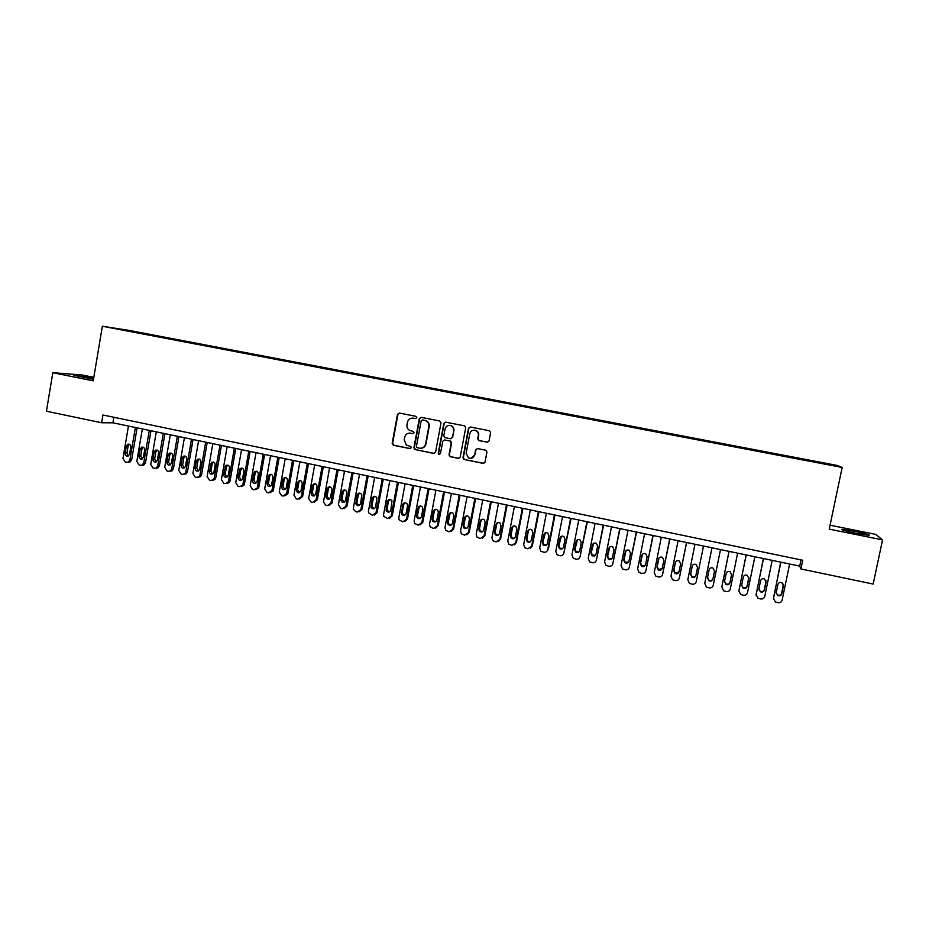 <?xml version="1.0" encoding="UTF-8"?>
<svg xmlns="http://www.w3.org/2000/svg" width="929" height="929" viewBox="0 0 929 929"><rect width="100%" height="100%" fill="white"/><g stroke="black" fill="none" stroke-linecap="round" stroke-linejoin="round"><path stroke-width="1.39" d="M416.831 417.667L415.948 416.32L399.354 413.068L397.496 414.369L392.166 443.342L393.42 445.27L409.968 448.614L411.268 447.708L410.804 446.535L406.275 445.049L404.196 439.765L404.649 437.338C405.52 434.273 407.506 432.891 410.595 433.181L412.743 433.611L414.055 432.693L413.475 431.462L409.561 430.382C407.517 429.082 406.658 427.212 406.972 424.762L407.413 422.347C408.296 419.269 410.281 417.876 413.382 418.166L415.53 418.584L416.831 417.667M854.262 531.225L842.022 529.298C840.339 529.635 845.216 531.016 856.643 533.443L868.94 535.383C870.543 535.011 865.642 533.629 854.262 531.225M93.655 378.347L73.705 375.235L93.492 379.322M823.547 462.897L829.283 464.117L823.547 462.897M487.133 442.25L489.049 440.938L490.617 432.67L489.478 430.766L470.399 427.003L468.495 428.327L462.979 457.649L463.815 459.425L483.126 463.408L485.031 462.096L486.924 452.133L485.948 450.275L477.529 448.568L475.625 449.88L474.696 454.804C473.616 457.927 471.526 458.961 468.448 457.892L466.149 453.097L469.795 433.785C470.678 430.94 472.559 429.813 475.427 430.406C477.634 431.346 478.609 433.042 478.342 435.469L477.738 438.697L478.76 440.567L487.702 442.262M93.817 377.36L81.775 374.944L52.802 372.703L93.237 380.844L102.364 326.242L842.162 467.45L829.237 529.147L882.55 539.888L873.167 584.062L800.903 568.954L802.726 560.245L102.933 414.996L101.633 422.765L112.92 422.811L799.718 566.109L800.903 568.954M52.802 372.703L46.45 411.222L101.633 422.765M441.02 422.927L439.742 420.988L421.162 417.342L419.293 418.654L413.904 447.732L414.566 449.404L433.692 453.41L435.573 452.109L441.02 422.927M445.676 422.149L464.616 425.877L465.708 427.781L460.192 457.08L458.299 458.392L449.799 456.58L449.009 454.827L451.227 442.97L449.95 441.031L444.643 439.974L442.761 441.275L440.451 453.596L438.767 454.362L438.244 453.155L443.795 423.473L445.676 422.149M132.835 331.328L142.66 333.116L132.835 331.328M102.364 326.242L129.537 330.48L837.308 465.452L842.162 467.45M811.238 461.434L811.412 460.621L147.502 333.999L142.3 333.755M811.412 460.621L833.406 465.452L814.176 461.992L142.636 333.256M882.55 539.888L875.722 534.384L830.061 525.21M113.849 417.26L112.92 422.811M801.019 559.885L799.718 566.109M147.374 334.73L147.502 333.999M811.958 461.574L812.051 460.947M415.53 418.584L412.755 418.073M409.735 433.088L412.743 433.611M399.331 413.057L397.937 414.38L392.607 443.319L393.861 445.246L410.467 448.602M421.104 417.33L419.699 418.665L414.311 447.708L415.577 449.636L434.342 453.41M422.474 419.954L421.162 420.86L416.424 446.408L416.9 447.581L419.583 448.208C422.683 448.51 424.681 447.128 425.563 444.05L428.815 426.574C429.128 423.81 428.06 421.836 425.621 420.651L422.521 419.954M421.104 448.277C423.682 448.022 425.308 446.605 425.97 444.027L425.563 444.05M422.869 419.954L426.028 420.663C428.466 421.847 429.523 423.81 429.21 426.574L425.97 444.027M444.457 439.951L450.681 441.136L451.599 442.947L449.381 454.792L450.17 456.545L458.972 458.38M445.583 422.138L444.167 423.473L438.627 453.12L439.649 454.49M453.538 430.661C453.793 428.281 452.864 426.608 450.728 425.645C447.848 425.006 445.966 426.109 445.061 428.977L443.783 435.759L444.712 437.582L450.368 438.755L452.26 437.443L453.909 430.65C454.165 428.281 453.236 426.608 451.099 425.645L449.485 425.389M450.937 438.767L452.26 437.443M453.909 430.65L452.632 437.431M474.173 430.173L475.764 430.394C477.97 431.346 478.946 433.03 478.679 435.457L478.075 438.685L479.097 440.543L487.458 442.227M471.119 458.334L474.696 454.804M477.251 448.533L475.962 449.845L475.033 454.769M470.26 426.98L468.855 428.327L463.339 457.602L464.616 459.553L483.835 463.385M135.39 427.503L129.886 459.901L128.202 462.154L126.611 462.305L125.229 462.015L122.976 458.415L128.457 426.063M137.086 427.863L131.663 459.809L129.967 462.05L128.388 462.201M129.375 444.259L128.132 446.013L126.913 453.201L128.353 455.953M129.561 454.223L130.78 447.012C130.768 444.91 129.793 443.969 127.877 444.201L126.356 446.071L125.136 453.282C125.183 455.454 126.193 456.371 128.156 456.046L129.561 454.223M149.302 430.406L143.763 462.886L142.172 465.092L140.465 465.29L139.083 464.999L136.818 461.388L142.334 428.954M150.962 430.754L145.493 462.781L143.902 464.976L142.207 465.185M143.229 447.197L141.963 448.951L140.732 456.151L142.218 458.938M143.438 457.196L144.669 449.961C144.634 447.801 143.635 446.872 141.661 447.174L140.221 449.021L138.99 456.244C139.048 458.473 140.093 459.379 142.102 458.984L143.438 457.196M163.295 433.332L157.709 465.882L156.223 468.03L154.4 468.297L153.006 467.995L150.73 464.384L156.293 431.869M164.909 433.669L159.405 465.766L157.918 467.914L156.107 468.17M157.14 450.135L155.863 451.9L154.62 459.123L156.153 461.922L157.384 460.18L158.627 452.934C158.569 450.716 157.535 449.787 155.515 450.17L154.156 451.982L152.913 459.216C152.995 461.516 154.075 462.41 156.13 461.934M177.358 436.258L171.737 468.89L170.355 470.98L168.404 471.317L166.999 471.015L164.712 467.392L170.309 434.795M178.937 436.595L173.398 468.773L172.028 470.852L170.077 471.177M169.438 453.189L168.161 454.955L166.906 462.212C167.023 464.57 168.137 465.464 170.251 464.883L171.4 463.176L172.655 455.907C172.573 453.619 171.505 452.713 169.438 453.189L171.099 453.108L169.833 454.873L168.579 462.108L170.158 464.93M191.49 439.208L185.823 471.92L184.592 473.918L182.479 474.347L181.062 474.045L178.774 470.411L184.406 437.733M193.035 439.533L187.449 471.793L186.218 473.778L184.116 474.208M185.185 456.069L183.872 457.846L182.618 465.115L184.232 467.949M185.498 466.195L186.764 458.903C186.648 456.545 185.533 455.651 183.408 456.232L182.235 457.951L180.981 465.22C181.132 467.67 182.281 468.53 184.453 467.833L185.498 466.195M205.692 442.169L199.99 474.974L198.899 476.856L196.623 477.401L195.206 477.088L192.907 473.442L198.585 440.694M207.202 442.494L201.581 474.824L200.49 476.705L198.237 477.251M199.317 459.065L197.993 460.854L196.727 468.123L198.388 470.991M199.665 469.226L200.943 461.922C200.792 459.472 199.63 458.601 197.447 459.309L196.391 460.947L195.125 468.251C195.311 470.782 196.518 471.618 198.736 470.771L199.665 469.226M219.976 445.154L214.239 478.029L213.31 479.77L210.848 480.467L209.431 480.154L207.109 476.496L212.834 443.667M221.45 445.467L215.783 477.878L214.854 479.619L212.474 480.316M213.519 462.073L212.184 463.861L210.906 471.154L212.625 474.045M213.914 472.269L215.191 464.941C214.994 462.398 213.775 461.55 211.545 462.421L209.35 471.293C209.594 473.929 210.848 474.731 213.113 473.709L213.914 472.269M234.34 448.15L228.557 481.106L227.791 482.674L225.155 483.544L223.715 483.231L221.392 479.561L227.152 446.652M235.769 448.452L230.067 480.943L229.312 482.511L226.781 483.394M227.791 465.092L226.444 466.892L225.166 474.208L226.931 477.111M228.232 475.334L229.521 467.995C229.254 465.324 227.988 464.523 225.701 465.592L223.634 474.347C223.947 477.1 225.259 477.866 227.57 476.635L228.232 475.334M248.775 451.157L242.945 484.206L242.364 485.553L239.519 486.645L238.079 486.331L235.745 482.65L241.552 449.659M250.168 451.448L244.42 484.032L243.839 485.379L241.168 486.494M242.144 468.135L240.785 469.935L239.496 477.274L241.308 480.188M242.62 478.412L243.921 471.049C243.584 468.251 242.248 467.508 239.914 468.808L238.01 477.425C238.405 480.305 239.775 481.013 242.109 479.55L242.62 478.412M263.29 454.188L257.414 487.307L257.008 488.399L253.977 489.757L252.525 489.444L250.18 485.751L256.021 452.678M264.637 454.478L258.854 487.133L258.448 488.213L255.638 489.606M256.578 471.189L255.196 473L253.896 480.351L255.777 483.289M257.089 481.501L258.401 474.127C257.96 471.177 256.567 470.504 254.209 472.071L252.456 480.514C252.955 483.533 254.383 484.172 256.729 482.43L257.089 481.501M277.876 457.231L271.965 490.442L268.504 492.893L267.053 492.567L264.684 488.875L270.571 455.709M279.188 457.509L273.358 490.245L270.176 492.73M271.071 474.266L269.689 476.078L268.388 483.44L270.316 486.401M271.64 484.613L272.952 477.216C272.394 474.115 270.931 473.511 268.574 475.416L266.971 483.614C267.61 486.796 269.085 487.353 271.419 485.286L271.64 484.613M292.542 460.296L286.596 493.578L283.113 496.04L281.65 495.714L279.269 492.01L285.203 458.763M293.819 460.563L287.839 493.798L284.797 495.877M285.656 477.355L284.413 478.656L282.939 486.564L284.936 489.537M286.26 487.737L287.595 480.328C286.875 477.053 285.354 476.554 283.043 478.818L281.58 486.738C282.358 490.071 283.891 490.535 286.167 488.12L286.26 487.737M307.29 463.374L301.298 496.736L297.791 499.198L296.316 498.885L293.936 495.157L299.904 461.829M308.521 463.629L302.61 496.527L299.51 499.036M300.311 480.456L298.952 482.105L297.582 489.688L299.626 492.684M300.973 490.884L302.308 483.452C301.402 480.014 299.835 479.619 297.628 482.279L296.258 489.873C297.222 493.369 298.79 493.729 300.961 490.942L300.973 490.884M322.119 466.463L316.081 499.918L312.55 502.38L311.076 502.066L308.649 498.49L314.687 464.918M323.304 466.718L317.346 499.697L314.292 502.217M315.036 483.591L313.63 485.414L312.272 492.997L314.408 495.842M315.744 494.042L317.126 486.297C315.906 483.022 314.316 482.79 312.353 485.588L310.983 493.206C312.121 496.585 313.7 496.864 315.744 494.042M337.018 469.575L330.933 503.112L327.391 505.573L325.905 505.26L323.443 502.078L329.563 468.019M338.168 469.819L332.164 502.879L329.156 505.399M329.841 486.726L328.436 488.561L327.054 496.504L329.272 499.024M330.608 497.224L332.001 489.107C330.561 486.134 328.959 486.018 327.194 488.747L325.8 496.713C327.159 499.814 328.761 499.988 330.608 497.224M352.01 472.698L345.878 506.317L342.313 508.79L340.815 508.477L338.4 504.714L344.508 471.131M353.113 472.931L347.063 506.084L344.113 508.616M344.729 489.885L343.324 491.72L341.965 499.175L344.218 502.217M345.553 500.417L346.912 491.952C345.298 489.281 343.695 489.269 342.127 491.917L340.746 500.22C342.278 503.042 343.881 503.112 345.553 500.417M367.071 475.845L360.905 509.556L357.317 512.03L355.819 511.705L353.403 509.243L353.38 507.931L359.535 474.266M368.139 476.066L362.043 509.301L359.151 511.833M359.686 493.067L358.292 494.902L356.922 502.368L356.957 503.483L359.244 505.422M360.58 503.634L361.869 494.843C360.127 492.451 358.548 492.544 357.131 495.099L355.795 503.715C357.468 506.282 359.058 506.247 360.58 503.634M382.225 479.004L376.001 512.796L372.401 515.281L368.546 512.796L368.441 511.171L374.642 477.425M383.247 479.213L377.104 512.529L374.271 515.072M374.724 496.272L373.33 498.095L371.96 505.585L372.064 506.955L374.352 508.651M375.676 506.862L376.884 497.805C375.061 495.656 373.504 495.831 372.215 498.316L370.95 507.199C372.726 509.51 374.294 509.406 375.676 506.862M397.449 482.186L391.19 516.059L387.567 518.545L383.793 516.327L383.584 514.422L389.832 480.595M398.425 482.383L392.247 515.792L389.483 518.324M389.843 499.488L388.461 501.3L387.068 508.825L387.277 510.416L389.553 511.891M390.865 510.114L391.98 500.812C390.099 498.885 388.566 499.128 387.381 501.532L386.197 510.671C388.043 512.762 389.599 512.576 390.865 510.114M412.766 485.379L406.461 519.346L402.814 521.831L399.133 519.845L398.808 517.697L405.102 483.777M413.695 485.577L407.483 519.056L404.777 521.599M405.044 502.717L403.674 504.54L402.269 512.065L402.571 513.853L404.835 515.154M406.136 513.377L407.541 505.817L407.146 503.878C405.241 502.136 403.732 502.438 402.64 504.772L401.537 514.12C403.418 516.025 404.951 515.769 406.136 513.377M428.164 488.596L421.812 522.644L418.143 525.14L414.566 523.341L414.125 520.995L420.454 486.982M429.047 488.77L422.788 522.342L420.152 524.873M420.314 505.98L418.956 507.78L417.551 515.34L417.945 517.279L420.21 518.428M421.487 516.663L422.904 509.08L422.416 506.99C420.477 505.411 419.002 505.759 417.98 508.035L416.564 515.607L416.958 517.558C418.874 519.288 420.384 518.997 421.487 516.663M443.644 491.824L437.245 525.953L433.564 528.462L430.069 526.824L429.523 524.293L435.898 490.198M444.492 491.998L438.174 525.651L435.631 528.171M435.666 509.255L434.331 511.043L432.914 518.626L433.402 520.693L435.678 521.715M436.92 519.961L438.349 512.355L437.756 510.149C435.817 508.709 434.366 509.092 433.39 511.31L431.973 518.905L432.461 520.983C434.4 522.586 435.887 522.237 436.92 519.961M459.216 495.064L452.771 529.298L449.055 531.794L445.653 530.296L444.991 527.626L451.424 493.438M460.018 495.238L453.654 528.973L451.192 531.481M451.099 512.553L449.799 514.329L448.37 521.924L448.939 524.119L451.227 525.013M452.446 523.282L453.875 515.665L453.201 513.342C451.25 512.018 449.822 512.436 448.893 514.608L447.464 522.214L448.045 524.42C449.996 525.884 451.459 525.512 452.446 523.282M474.87 498.339L468.379 532.654L464.639 535.15L461.33 533.78L460.563 530.97L467.032 496.701M475.625 498.49L469.215 532.317L466.857 534.814M466.613 515.862L465.336 517.627L463.896 525.245L464.558 527.533L466.869 528.334M468.053 526.615L469.493 518.974L468.727 516.57C466.788 515.34 465.371 515.792 464.488 517.917L463.048 525.547L463.71 527.846C465.661 529.216 467.113 528.798 468.053 526.615M490.617 501.614L484.067 536.021L480.316 538.53L477.076 537.252L476.205 534.338L482.732 499.976M491.313 501.765L484.857 535.685L482.615 538.146M482.209 519.206L480.967 520.948L479.515 528.578L480.258 530.958L482.604 531.667M483.742 529.971L485.193 522.319L484.357 519.834C482.406 518.684 481.013 519.16 480.165 521.25L478.714 528.903L479.445 531.283C481.408 532.561 482.836 532.12 483.742 529.971M506.444 504.923L499.848 539.412L496.074 541.932L492.904 540.736L491.94 537.717L498.513 503.263M507.095 505.062L500.592 539.064L498.455 541.491M497.874 522.574L496.69 524.293L495.227 531.945L496.04 534.396L498.432 534.999M499.523 533.351L500.986 525.675L500.081 523.12C498.13 522.04 496.748 522.539 495.923 524.595L494.46 532.271L495.273 534.732C497.236 535.917 498.652 535.464 499.523 533.351M522.353 508.244L515.711 542.826L511.914 545.346L508.813 544.22L507.768 541.119L514.387 506.584M522.957 508.372L516.408 542.466L514.411 544.847M513.621 525.965L512.494 527.649L511.02 535.313L511.902 537.833L514.352 538.356M515.386 536.741L516.872 529.042L515.885 526.441C513.946 525.419 512.576 525.93 511.774 527.962L510.3 535.661L511.182 538.181C513.145 539.308 514.55 538.82 515.386 536.741M538.356 511.577L531.667 546.252L527.846 548.772L524.804 547.715L523.677 544.533L530.343 509.905M538.925 511.693L532.317 545.88L530.447 548.215M529.449 529.379L528.38 531.016L526.894 538.715L527.835 541.282L530.378 541.723M531.342 540.155L532.84 532.433L531.794 529.774C529.855 528.822 528.496 529.344 527.718 531.353L526.232 539.064L527.173 541.642C529.135 542.71 530.529 542.211 531.342 540.155M554.45 514.945L547.715 549.701C547.135 551.617 545.857 552.453 543.871 552.232L540.875 551.222L539.679 547.971L546.391 513.261M554.961 515.049L548.319 549.318L546.6 551.582M545.358 532.828L542.861 542.13L543.871 544.754L546.496 545.091M547.39 543.593L548.888 535.847L547.785 533.141C545.846 532.236 544.499 532.77 543.744 534.756L542.246 542.49L543.256 545.126C545.207 546.124 546.589 545.625 547.39 543.593M570.638 518.312L563.845 553.173C563.276 555.089 561.987 555.925 559.99 555.705L557.04 554.741L555.774 551.431L562.533 516.629M571.103 518.417L563.845 553.173M561.337 536.312L558.921 545.555L559.978 548.226L562.719 548.47M563.52 547.042L565.041 539.284L563.88 536.532C561.94 535.661 560.605 536.219 559.862 538.181L558.352 545.938L559.409 548.609C561.371 549.573 562.742 549.051 563.52 547.042M586.919 521.715L580.068 556.657C579.487 558.573 578.198 559.421 576.189 559.188L573.286 558.271L571.95 554.915L578.767 520.008M587.325 521.796L580.068 556.657M577.408 539.819L575.074 549.016L576.177 551.721L579.046 551.849M579.754 550.514L581.275 542.733L580.068 539.946C578.128 539.122 576.804 539.679 576.073 541.619L574.552 549.399L575.666 552.116C577.617 553.034 578.976 552.5 579.754 550.514M603.281 525.129L596.395 560.164C595.803 562.091 594.502 562.939 592.481 562.707L589.613 561.813L588.22 558.41L595.094 523.422M603.641 525.199L596.395 560.164M593.55 543.372L591.308 552.476L592.47 555.228L595.466 555.228M596.07 553.998L597.602 546.194L596.348 543.384C594.421 542.582 593.085 543.151 592.365 545.091L590.832 552.883L591.994 555.635C593.956 556.517 595.315 555.972 596.07 553.998M619.748 528.566L612.803 563.694C612.211 565.622 610.899 566.469 608.867 566.237L606.033 565.378L604.582 561.929L611.503 526.848M620.049 528.624L612.803 563.694M609.772 546.972L607.636 555.972L608.843 558.759L611.979 558.596M612.478 557.505L614.023 549.689L612.734 546.844C610.794 546.078 609.47 546.647 608.762 548.563L607.218 556.378L608.425 559.177C610.376 560.024 611.735 559.467 612.478 557.505M636.295 532.015L629.305 567.236C628.712 569.175 627.389 570.023 625.345 569.791L622.546 568.954L621.036 565.459L628.016 530.285M636.551 532.073L629.305 567.236M626.076 550.618L624.056 559.479L625.31 562.3L628.596 561.964M628.979 561.035L630.536 553.196L629.2 550.316C627.261 549.585 625.949 550.165 625.24 552.07L623.684 559.908L624.938 562.73C626.901 563.543 628.248 562.986 628.979 561.035M652.948 535.487L645.899 570.801C645.295 572.74 643.971 573.599 641.916 573.356L639.152 572.554L637.584 569.012L644.61 533.745M653.145 535.534L645.899 570.801M642.485 554.311L640.58 563.009L641.858 565.854L645.307 565.331M645.574 564.588L647.141 556.726L645.771 553.823C643.832 553.103 642.52 553.696 641.823 555.588L640.255 563.45L641.544 566.307C643.507 567.096 644.842 566.516 645.574 564.588M669.693 538.983L662.586 574.389C661.982 576.34 660.647 577.188 658.58 576.955L655.839 576.166L654.225 572.589L661.309 537.229M669.844 539.017L662.586 574.389M658.975 558.062L657.186 566.562L658.51 569.442L662.098 568.676M662.261 568.153L663.852 560.268L662.435 557.342C660.496 556.657 659.184 557.249 658.487 559.13L656.919 567.015L658.243 569.895C660.205 570.661 661.541 570.081 662.261 568.153M686.531 542.501L679.378 578.001C678.762 579.951 677.427 580.799 675.348 580.567L672.631 579.801L670.97 576.189L678.1 540.736M686.624 542.513L679.378 578.001M675.58 561.859L673.885 570.139L675.255 573.03L678.983 572.02M679.053 571.753L680.643 563.845L679.204 560.895C677.264 560.222 675.94 560.814 675.255 562.695L673.676 570.592L675.035 573.507C676.997 574.25 678.333 573.657 679.053 571.753M696.251 581.624L703.508 546.043L696.251 581.624C695.647 583.586 694.3 584.434 692.21 584.19L689.504 583.447L687.797 579.812L694.985 544.255M692.314 565.715L690.688 573.727L692.082 576.654C694.044 577.373 695.368 576.781 696.076 574.877M695.937 575.353L697.54 567.433L696.053 564.46C694.114 563.798 692.802 564.414 692.128 566.284L690.526 574.203L691.931 577.13C693.893 577.85 695.229 577.257 695.937 575.353M720.498 549.585L713.24 585.27C712.624 587.233 711.266 588.092 709.164 587.848L706.481 587.116L704.728 583.447L711.974 547.808M709.141 569.663L707.584 577.339L709.013 580.288C710.975 580.985 712.299 580.393 713.007 578.5L714.564 570.836M712.915 578.988L714.529 571.045L713.019 568.049C711.068 567.41 709.756 568.014 709.082 569.883L707.468 577.826L708.908 580.776C710.871 581.484 712.206 580.892 712.915 578.988L713.007 578.5M729.01 551.361L721.763 587.105L729.056 551.373M737.626 553.161L730.31 588.94C729.695 590.914 728.324 591.773 726.211 591.529L723.552 590.809L721.821 586.594M724.515 581.461L726.037 583.946C727.999 584.62 729.335 584.027 730.031 582.135L731.669 574.076M729.997 582.646L731.622 574.668L730.078 571.66C728.127 571.033 726.815 571.649 726.141 573.507L724.515 581.473L725.99 584.446C727.953 585.131 729.288 584.527 729.997 582.646L730.031 582.135M746.138 554.927L738.834 591.134M754.859 556.75L747.485 592.632C746.858 594.606 745.488 595.466 743.363 595.222L740.715 594.514L738.892 590.786L746.231 554.95M741.621 585.409L743.154 587.616C745.128 588.278 746.451 587.674 747.148 585.793L748.832 577.42M747.171 586.315L748.809 578.326L747.23 575.295C745.279 574.679 743.966 575.295 743.293 577.153L741.656 585.142L743.165 588.138C745.139 588.812 746.475 588.196 747.171 586.315L747.148 585.793M763.359 558.526L756.043 595.164M772.196 560.373L764.764 596.348C764.137 598.322 762.755 599.193 760.607 598.938L757.983 598.241L756.113 594.49L763.51 558.561M758.854 589.369L760.375 591.308C762.349 591.959 763.673 591.355 764.37 589.474L766.065 580.799M764.439 590.008L766.1 581.995L764.497 578.941C762.535 578.349 761.223 578.976 760.549 580.822L758.9 588.823L760.433 591.843C762.407 592.505 763.754 591.889 764.439 590.008L764.37 589.474M780.685 562.138L773.381 599.205M789.627 564.008L782.137 600.088C781.51 602.062 780.116 602.933 777.956 602.677L775.343 601.992L773.439 598.218L780.894 562.184M776.203 593.341L777.689 595.024C779.663 595.663 780.999 595.048 781.684 593.178L783.368 584.225M781.823 593.724L783.484 585.688L781.858 582.622C779.895 582.03 778.583 582.657 777.91 584.504L776.249 592.539L777.805 595.57C779.791 596.221 781.126 595.605 781.823 593.724L781.684 593.178M129.886 459.901L131.663 459.809M126.913 453.201L125.136 453.282M128.132 446.013L126.356 446.071M143.763 462.886L145.493 462.781M140.732 456.151L138.99 456.244M141.963 448.951L140.221 449.021M157.709 465.882L159.405 465.766M154.62 459.123L152.913 459.216M155.863 451.9L154.156 451.982M171.737 468.89L173.398 468.773M168.579 462.108L166.906 462.212M169.833 454.873L168.161 454.955M185.823 471.92L187.449 471.793M182.618 465.115L180.981 465.22M183.872 457.846L182.235 457.951M199.99 474.974L201.581 474.824M196.727 468.123L195.125 468.251M197.993 460.854L196.391 460.947M214.239 478.029L215.783 477.878M210.906 471.154L209.35 471.293M212.184 463.861L210.616 463.977M228.557 481.106L230.067 480.943M225.166 474.208L223.634 474.347M226.444 466.892L224.923 467.02M242.945 484.206L244.42 484.032M239.496 477.274L238.01 477.425M240.785 469.935L239.299 470.074M257.414 487.307L258.854 487.133M253.896 480.351L252.456 480.514M255.196 473L253.756 473.14M271.965 490.442L273.358 490.245M268.388 483.44L266.971 483.614M269.689 476.078L268.284 476.229M286.596 493.578L287.944 493.38M282.939 486.564L281.58 486.738M284.262 479.178L282.904 479.329M301.298 496.736L302.61 496.527L301.286 496.771M297.582 489.688L296.258 489.873M298.906 482.29L297.582 482.453M316.081 499.918L317.346 499.697M312.295 492.834L311.006 493.032M313.63 485.414L312.353 485.588M330.933 503.112L332.164 502.879M327.089 495.993L325.847 496.202M328.436 488.561L327.194 488.747M345.878 506.317L347.063 506.084M341.965 499.175L340.757 499.396M343.324 491.72L342.127 491.917M360.905 509.556L362.043 509.301M356.922 502.368L355.761 502.601M358.292 494.902L357.131 495.099M376.001 512.796L377.104 512.529M371.96 505.585L370.834 505.829M373.33 498.095L372.215 498.316M391.19 516.059L392.247 515.792M387.068 508.825L385.999 509.069M388.461 501.3L387.381 501.532M406.461 519.346L407.483 519.056M402.269 512.065L401.235 512.332M403.674 504.54L402.64 504.772M421.812 522.644L422.788 522.342M417.551 515.34L416.564 515.607M418.956 507.78L417.98 508.035M437.245 525.953L438.174 525.651M432.914 518.626L431.973 518.905M434.331 511.043L433.39 511.31M452.771 529.298L453.654 528.973M448.37 521.924L447.464 522.214M449.799 514.329L448.893 514.608M468.379 532.654L469.215 532.317M463.896 525.245L463.048 525.547M465.336 517.627L464.488 517.917M484.067 536.021L484.857 535.685M479.515 528.578L478.714 528.903M480.967 520.948L480.165 521.25M499.848 539.412L500.592 539.064M495.227 531.945L494.46 532.271M496.69 524.293L495.923 524.595M515.711 542.826L516.408 542.466M511.02 535.313L510.3 535.661M512.494 527.649L511.774 527.962M531.667 546.252L532.317 545.88M526.894 538.715L526.232 539.064M528.38 531.016L527.718 531.353M547.715 549.701L548.319 549.318M542.861 542.13L542.246 542.49M544.359 534.419L543.744 534.756M128.202 462.154L129.967 462.05M129.108 444.167L127.877 444.201M142.172 465.092L143.902 464.976M143.031 447.128L141.661 447.174M156.223 468.03L157.918 467.914M157.047 450.101L155.515 450.17M170.355 470.98L172.028 470.852M184.592 473.918L186.218 473.778M185.045 456.139L183.408 456.232M198.899 476.856L200.49 476.705M199.038 459.216L197.447 459.309M213.31 479.77L214.854 479.619M213.101 462.317L211.545 462.421M227.791 482.674L229.312 482.511M227.222 465.475L225.701 465.592M242.364 485.553L243.839 485.379M241.401 468.68L239.914 468.808M257.008 488.399L258.448 488.213M255.649 471.944L254.209 472.071M271.721 491.22L273.114 491.023M269.979 475.265L268.574 475.416M286.48 494.007L287.839 493.798M284.413 478.656L283.043 478.818M298.952 482.105L297.628 482.279M312.272 492.997L310.983 493.206M327.054 496.504L325.8 496.713M341.953 499.999L340.746 500.22M356.957 503.483L355.795 503.715M372.064 506.955L370.95 507.199M387.277 510.416L386.197 510.671M402.571 513.853L401.537 514.12M417.945 517.279L416.958 517.558M433.402 520.693L432.461 520.983M448.939 524.119L448.045 524.42M464.558 527.533L463.71 527.846M480.258 530.958L479.445 531.283M496.04 534.396L495.273 534.732M511.902 537.833L511.182 538.181M527.835 541.282L527.173 541.642M543.871 544.754L543.256 545.126"/></g></svg>
